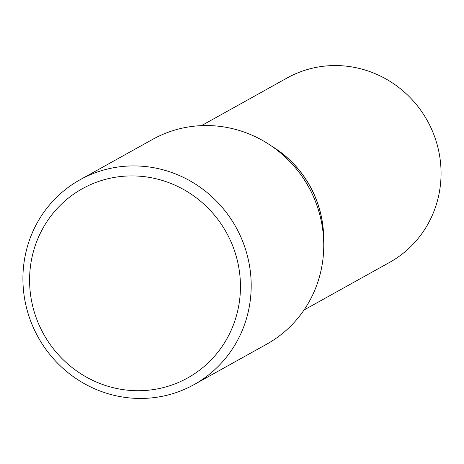 <?xml version="1.0" encoding="UTF-8"?>
<svg xmlns="http://www.w3.org/2000/svg" width="464" height="464" viewBox="0 0 464 464"><rect width="100%" height="100%" fill="white"/><g stroke="black" fill="none" stroke-linecap="round" stroke-linejoin="round"><path stroke-width="0.7" d="M304.03 309.993L389.627 262.369A105.485 101.842 -119.1 0 0 431.126 128.145A105.485 101.842 -119.1 0 0 301.774 71.34A105.485 101.842 -119.1 0 0 287.054 78.016L201.457 125.64M323.646 240.132A105.485 101.842 -119.1 0 0 271.162 145.8M323.588 238.948A105.485 101.842 -119.1 0 0 272.142 146.473M194.039 384.61L266.609 344.236A117.212 113.164 -119.1 0 0 314.528 199.213L313.995 197.931A105.485 101.842 -119.1 0 0 301.936 176.25L301.124 175.125A117.212 113.164 -119.1 0 0 168.989 131.967A117.212 113.164 -119.1 0 0 152.633 139.38L80.063 179.754A117.212 113.164 -119.1 0 0 33.953 328.906A117.212 113.164 -119.1 0 0 177.683 392.022A117.212 113.164 -119.1 0 0 194.039 384.61A117.212 113.164 -119.1 0 0 240.155 235.463A117.212 113.164 -119.1 0 0 96.419 172.341A117.212 113.164 -119.1 0 0 80.063 179.754M172.556 384.784A108.28 104.545 -119.1 0 0 233.549 248.089A108.28 104.545 -119.1 0 0 97.486 181.847A108.28 104.545 -119.1 0 0 36.488 318.536A108.28 104.545 -119.1 0 0 172.556 384.784M314.528 199.213A117.212 113.164 -119.1 0 0 301.124 175.125"/></g></svg>
